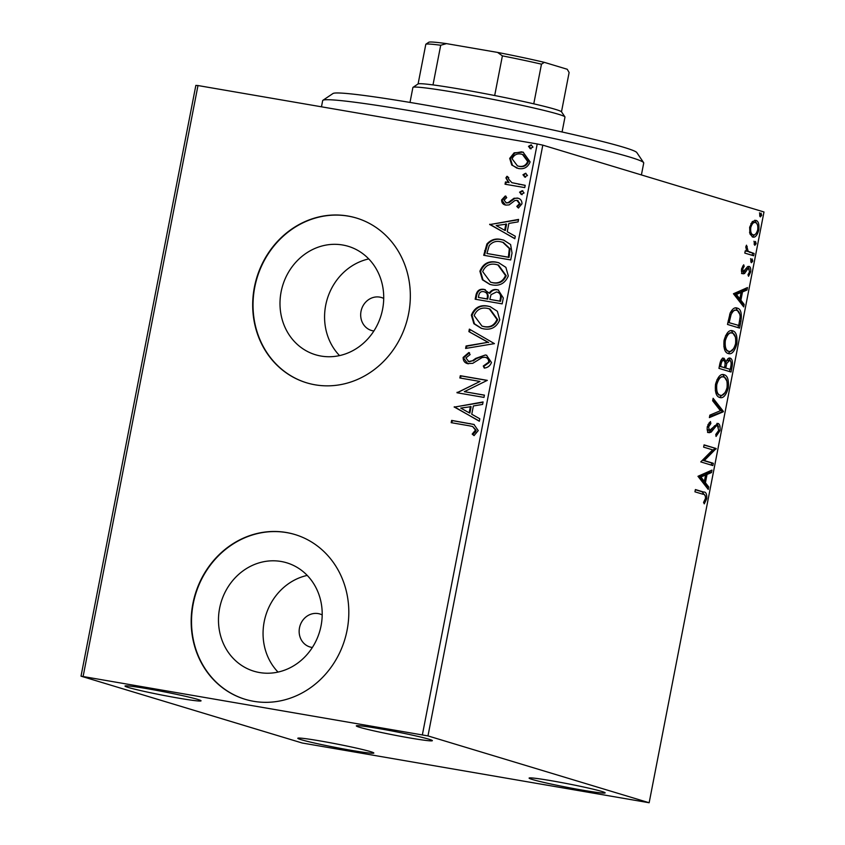 <?xml version="1.0" encoding="UTF-8"?>
<svg xmlns="http://www.w3.org/2000/svg" width="845" height="845" viewBox="0 0 845 845"><rect width="100%" height="100%" fill="white"/><g stroke="black" fill="none" stroke-linecap="round" stroke-linejoin="round"><path stroke-width="1.27" d="M320.276 740.959A38.733 1.806 -169 0 0 297.862 738.192A38.733 1.806 -169 0 0 351.383 750.349A38.733 1.806 -169 0 0 373.817 752.958A38.733 1.806 -169 0 0 320.276 740.959M551.584 780.78A38.733 1.806 -169 0 0 529.171 778.013A38.733 1.806 -169 0 0 582.68 790.181A38.733 1.806 -169 0 0 605.126 792.779A38.733 1.806 -169 0 0 551.584 780.78M378.782 728.57A38.733 1.806 -169 0 0 356.379 725.802A38.733 1.806 -169 0 0 409.888 737.97A38.733 1.806 -169 0 0 432.334 740.569A38.733 1.806 -169 0 0 378.782 728.57M147.484 688.738A38.733 1.806 -169 0 0 125.071 685.971A38.733 1.806 -169 0 0 178.591 698.139A38.733 1.806 -169 0 0 201.025 700.737A38.733 1.806 -169 0 0 147.484 688.738M322.198 614.928A17.217 15.622 -73.2 0 0 319.896 613.998A17.217 15.622 -73.2 0 0 318.195 613.597A17.217 15.622 -73.2 0 0 299.7 626.884A17.217 15.622 -73.2 0 0 309.935 646.964A17.217 15.622 -73.2 0 0 311.636 647.365A17.217 15.622 -73.2 0 0 312.365 647.471M383.714 298.443A17.217 15.622 -73.2 0 0 381.412 297.514A17.217 15.622 -73.2 0 0 379.722 297.113A17.217 15.622 -73.2 0 0 361.227 310.4A17.217 15.622 -73.2 0 0 371.462 330.469A17.217 15.622 -73.2 0 0 373.152 330.87A17.217 15.622 -73.2 0 0 373.881 330.986M259.542 672.546A56.636 51.408 -73.2 0 0 320.392 628.828A56.636 51.408 -73.2 0 0 286.719 562.802A56.636 51.408 -73.2 0 0 281.132 561.481A56.636 51.408 -73.2 0 0 220.291 605.189A56.636 51.408 -73.2 0 0 253.954 671.226A56.636 51.408 -73.2 0 0 259.542 672.546M321.058 356.062A56.636 51.408 -73.2 0 0 381.908 312.344A56.636 51.408 -73.2 0 0 348.235 246.307A56.636 51.408 -73.2 0 0 342.647 244.997A56.636 51.408 -73.2 0 0 281.808 288.705A56.636 51.408 -73.2 0 0 315.47 354.742A56.636 51.408 -73.2 0 0 321.058 356.062M315.1 384.813A86.074 78.131 -73.2 0 0 407.575 318.385A86.074 78.131 -73.2 0 0 356.41 218.031A86.074 78.131 -73.2 0 0 347.918 216.024A86.074 78.131 -73.2 0 0 255.443 282.452A86.074 78.131 -73.2 0 0 306.619 382.806A86.074 78.131 -73.2 0 0 315.1 384.813M356.579 218.084A86.074 78.131 -73.2 0 0 348.256 216.13A86.074 78.131 -73.2 0 0 255.813 282.462A86.074 78.131 -73.2 0 0 306.788 382.859M253.584 701.297A86.074 78.131 -73.2 0 0 346.059 634.87A86.074 78.131 -73.2 0 0 294.894 534.515A86.074 78.131 -73.2 0 0 286.402 532.508A86.074 78.131 -73.2 0 0 193.927 598.936A86.074 78.131 -73.2 0 0 245.092 699.29A86.074 78.131 -73.2 0 0 253.584 701.297M295.063 534.568A86.074 78.131 -73.2 0 0 286.74 532.614A86.074 78.131 -73.2 0 0 194.297 598.947A86.074 78.131 -73.2 0 0 245.272 699.343M749.927 233.864L749.652 227.284L752.303 221.612L755.874 220.355C758.387 221.052 759.37 224.284 758.799 230.051C757.183 235.512 755.134 237.836 752.631 237.012L749.927 233.864M753.645 255.76L744.804 253.088L745.248 250.817L746.547 251.218L745.86 246.825L746.494 245.187L748.152 251.324L754.089 253.489L753.645 255.76M741.583 268.794L743.695 264.791L744.191 266.344L742.702 268.974L743.463 271.53L747.519 266.735L749.04 266.397C750.466 266.809 751.004 268.657 750.656 271.963L748.554 276.273L747.983 274.731L749.526 271.889L748.638 268.689L747.688 268.974L744.572 273.505L743.061 273.822C741.762 273.474 741.266 271.805 741.583 268.794M741.435 270.865L744.371 271.234M748.638 268.689L745.755 269.185M740.917 321.227L739.586 328.092L727.482 324.438L730.154 313.072C732.457 308.689 734.801 307.041 737.22 308.14C740.78 308.858 742.005 313.22 740.917 321.227L739.628 321.005M736.608 307.992L736.037 307.929M731.041 372.022L718.947 368.367L719.76 364.195C720.722 359.716 722.169 357.752 724.08 358.291L726.119 361.84C727.334 358.893 728.675 357.646 730.112 358.111C732.108 358.745 732.795 361.417 732.192 366.117L731.041 372.022M723.309 411.79L709.377 417.599L709.863 415.127L720.426 410.712L712.652 400.762L713.127 398.291L723.383 411.409L709.568 416.617M713.307 463.292L712.863 465.563L700.769 461.909L712.652 449.867L703.631 447.142L704.075 444.871L716.169 448.526L704.307 460.567L713.307 463.292L711.765 463.028L711.353 465.109M702.998 494.262L694.949 491.822L695.393 489.551L703.558 492.022C705.934 491.779 706.99 494.008 706.747 498.708L704.265 503.863L703.558 502.426L705.501 498.349C705.448 495.381 704.614 494.019 702.998 494.262M649.15 802.75L427.971 735.91L81.014 676.169L302.193 743.009L649.15 802.75L763.986 211.979L542.807 145.139L427.971 735.91M697.97 476.295L711.976 470.105L711.501 472.577L707.033 474.446L705.417 482.738L708.702 486.952L708.226 489.424L697.97 476.295M717.458 425.658L716.127 426.049L711.163 432.144L709.092 432.746C707.519 432.313 706.916 430.274 707.297 426.619L710.455 421.539L710.856 423.535L708.532 427.021L709.483 430.464L717.923 423.387C719.729 423.979 720.415 426.387 719.982 430.612L716.053 436.453L715.789 434.425L718.715 430.411L717.458 425.658L715.789 425.362L717.236 425.616M707.149 429.397L709.62 430.485L708.173 430.242M719.75 397.477C716.264 396.601 714.859 392.217 715.514 384.327C717.785 376.733 720.648 373.532 724.112 374.736C727.587 375.634 728.981 380.06 728.263 387.992C726.013 395.46 723.172 398.629 719.75 397.477L720.31 397.604M728.284 353.548C724.809 352.671 723.394 348.288 724.059 340.398C726.32 332.803 729.182 329.603 732.647 330.807C736.132 331.705 737.516 336.13 736.808 344.063C734.548 351.531 731.707 354.699 728.284 353.548L728.844 353.675M733.449 293.764L747.455 287.575L746.98 290.046L742.512 291.916L740.896 300.207L744.181 304.411L743.706 306.893L733.449 293.764M751.395 262.7L750.751 260.503L752.124 258.919L752.768 261.116L751.448 262.71M754.775 245.282L754.141 243.085L755.514 241.49L756.148 243.687L754.838 245.293M760.299 216.88L759.655 214.683L761.028 213.088L761.672 215.295L760.352 216.89M81.014 676.169L195.85 85.398L197.983 85.546L83.148 676.317M511.774 165.081L509.693 158.385L514.13 152.829L523.097 152.185L530.111 161.902C527.85 167.321 523.921 169.518 518.334 168.493L511.774 165.081L512.461 165.293L510.391 158.596L509.693 158.385M511.869 182.668L525.199 185.33L524.756 187.601L505.035 184.21L505.479 181.928L508.384 182.435L505.901 177.925L506.915 176.309L508.796 177.756L508.246 178.707L511.869 182.668L525.178 185.414M507 203.032L505.87 202.705L508.891 202.789L514.689 198.469L517.193 198.036C520.372 198.564 521.957 200.487 521.967 203.814L518.386 208.028L516.813 206.412L519.495 203.656L516.855 200.328L514.869 200.54L509.144 204.902L505.965 205.103C503.06 204.659 501.613 202.916 501.634 199.895L505.289 195.987L506.725 197.614L504.074 200.17L506.303 202.821L508.204 202.578L514.003 198.258L518.165 198.269M518.059 200.666L516.855 200.328M505.965 205.103L505.12 204.912M512.028 253.067L510.697 259.933L483.71 255.285L486.921 243.951C490.892 239.684 495.614 238.195 501.074 239.494L503.662 240.096L510.612 244.554L512.028 253.067M502.162 303.862L475.175 299.214L475.988 295.042C477.066 290.574 479.738 288.694 483.995 289.381L489.192 293.141C491.177 290.247 493.776 289.085 496.997 289.666L498.191 289.941L503.303 297.958L502.162 303.862M494.431 343.63L465.606 348.446L466.081 345.975L487.956 342.309L468.88 331.61L469.355 329.127L494.431 343.63M484.417 395.133L483.974 397.403L456.987 392.756L479.981 381.454L459.86 377.979L460.303 375.708L487.29 380.356L464.338 391.668L484.417 395.133M469.123 425.764L451.177 422.669L451.621 420.398L473.908 424.433L478.238 430.57L474.045 435.608L472.197 434.098L475.471 430.116L472.672 426.535L469.123 425.764M422.394 734.727L537.219 143.956L197.983 85.546M454.187 407.142L483.087 401.945L482.611 404.417L473.369 405.959L471.763 414.261L479.823 418.782L479.337 421.254L454.261 406.762M468.415 363.804C464.908 363.234 463.144 361.121 463.134 357.435L468.817 352.523L470.126 354.583L465.901 357.942L468.743 361.512L472.492 360.741L475.724 358.396L485.389 354.984L486.488 355.238L491.473 362.473C490.174 365.811 487.776 367.681 484.291 368.103L483.277 366.022L488.674 362.167C488.759 359.389 487.502 357.752 484.903 357.245L482.115 357.541L472.746 363.339L467.401 363.561M486.234 357.604L484.903 357.245M469.429 361.723L468.13 361.364L469.429 361.723L472.492 360.741M483.488 328.821L481.206 328.293L473.876 323.719L471.362 315.143C474.541 307.612 480.013 304.591 487.766 306.08L490.111 306.629L497.346 311.287L499.765 319.854C496.575 327.258 491.146 330.258 483.488 328.821M492.022 284.892L489.751 284.364L482.411 279.79L479.897 271.213C483.087 263.682 488.558 260.661 496.311 262.151L498.645 262.7L505.88 267.358L508.299 275.924C505.109 283.328 499.68 286.328 492.022 284.892M489.678 224.612L518.576 219.415L518.091 221.886L508.848 223.429L507.243 231.731L515.302 236.251L514.816 238.723L489.751 224.231M521.449 194.466L519.569 192.185L522.189 190.685L524.069 192.966L521.059 194.371M524.84 177.049L522.96 174.767L525.579 173.257L527.46 175.538L524.449 176.954M525.527 177.26L523.646 174.978L525.97 173.362M530.364 148.646L528.484 146.365L531.093 144.854L532.973 147.136L529.963 148.551M531.051 148.857L529.171 146.576L531.484 144.96M537.219 143.956L542.807 145.139M368.747 258.929A56.636 51.408 -73.2 0 0 327.226 299.119A56.636 51.408 -73.2 0 0 339.542 355.597M307.231 575.413A56.636 51.408 -73.2 0 0 265.71 615.614A56.636 51.408 -73.2 0 0 278.026 672.081M451.885 422.796L452.307 420.609L451.621 420.398M452.307 420.609L474.235 424.539M474.288 435.45L472.197 434.098M472.883 434.309L475.481 431.742L474.795 431.541M475.481 431.742L476.157 430.327L475.471 430.116M476.157 430.327L472.672 426.535M454.959 406.973L483.023 402.283M479.368 421.095L454.885 407.353M469.176 412.814L469.873 413.025L471.109 406.667L460.736 408.082L469.176 412.814L470.411 406.456M457.694 392.872L457.082 392.27M457.779 392.481L479.981 381.454M460.567 378.106L460.99 375.919L460.303 375.708M460.99 375.919L487.269 380.451M484.396 395.217L464.338 391.668M484.819 367.966L483.277 366.022M483.974 366.234L489.371 362.378L488.674 362.167M489.371 362.378C489.445 359.6 488.188 357.953 485.6 357.456M467.739 363.656L463.134 357.435M463.831 357.646L469.503 352.735M473.179 360.942L476.411 358.607L475.724 358.396M476.411 358.607L485.389 354.984M486.076 355.196L486.836 355.354M466.355 348.32L466.778 346.186L466.081 345.975M466.778 346.186L487.956 342.309M488.642 342.521L468.88 331.61M469.566 331.81L470.021 329.497M481.555 328.388L474.446 323.783L472.049 315.354L471.362 315.143M472.049 315.354C475.239 307.823 480.71 304.802 488.463 306.291L487.766 306.08M488.463 306.291L490.459 306.735M481.988 326.096L484.607 326.762C490.723 327.923 495.075 325.557 497.673 319.663L489.994 309.027L487.322 308.351C481.175 307.179 476.781 309.566 474.151 315.523L481.988 326.096L483.91 326.55C490.037 327.712 494.388 325.346 496.987 319.452L489.308 308.816M497.673 319.663L496.987 319.452M484.607 326.762L483.91 326.55M475.883 299.341L476.675 295.243C477.752 290.786 480.425 288.905 484.681 289.592L483.995 289.381M484.681 289.592L485.389 289.74M496.997 289.666L497.694 289.877C494.473 289.296 491.874 290.458 489.889 293.352L489.192 293.141M497.694 289.877L498.539 290.057M501.032 298.729L500.335 298.517C501.085 294.916 499.828 292.719 496.554 291.937L491.04 294.673L489.794 299.383L500.525 301.316L501.032 298.729C501.782 295.116 500.525 292.93 497.251 292.148M487.945 297.958L487.259 297.746C487.935 294.356 486.72 292.328 483.604 291.662C481.069 291.24 479.485 292.37 478.84 295.063L478.386 297.419L487.723 299.119L487.945 297.958C488.632 294.556 487.407 292.528 484.291 291.874M485.03 292.043L483.604 291.662M487.723 299.119L487.026 298.908L487.259 297.746M478.386 297.419L487.026 298.908M497.99 292.328L496.554 291.937M500.525 301.316L499.828 301.116L500.335 298.517M489.794 299.383L499.828 301.116M490.1 284.459L482.981 279.853L480.594 271.425L479.897 271.213M480.594 271.425C483.773 263.893 489.244 260.873 496.997 262.362L496.311 262.151M496.997 262.362L498.994 262.806M490.533 282.167L493.142 282.832C499.258 283.994 503.62 281.628 506.208 275.734L498.529 265.098L495.867 264.422C489.709 263.249 485.315 265.636 482.685 271.594L490.533 282.167L492.455 282.621C498.571 283.783 502.923 281.417 505.521 275.523L497.842 264.886M506.208 275.734L505.521 275.523M493.142 282.832L492.455 282.621M484.417 255.412L487.607 244.163L486.921 243.951M487.607 244.163C491.579 239.885 496.3 238.406 501.772 239.695L501.074 239.494M501.772 239.695L504 240.202M486.921 253.489L509.06 257.398L510.031 248.757L503.398 242.452L500.631 241.765C496.142 240.688 492.35 241.966 489.234 245.589L486.921 253.489L508.373 257.186L509.345 248.546L502.712 242.24M509.06 257.398L508.373 257.186M510.031 248.757L509.345 248.546M490.438 224.443L518.503 219.742M514.848 238.565L490.364 224.823M504.666 230.284L505.352 230.484L506.588 224.136L496.216 225.552L504.666 230.284L505.901 223.925M505.447 205.008L501.634 199.895M502.321 200.096L505.975 196.198M508.891 202.789L508.204 202.578M514.689 198.469L514.003 198.258M517.89 198.248L518.481 198.374M518.714 207.87L516.813 206.412M517.499 206.624L520.182 203.856L519.495 203.656M520.182 203.856L517.552 200.54M522.147 194.677L519.569 192.185M520.266 192.396L522.886 190.885M505.743 184.326L506.166 182.14L505.479 181.928M506.166 182.14L508.384 182.435M509.07 182.647L505.901 177.925M506.588 178.126L507.602 176.52M523.646 174.978L522.96 174.767M510.391 158.596L514.827 153.04L514.13 152.829M514.827 153.04L521.576 151.825M522.263 152.037L523.456 152.301M517.013 168.197L512.461 165.293M517.478 165.916L519.485 166.433C523.636 167.257 526.604 165.683 528.378 161.701L523.15 154.624L521.154 154.107C516.982 153.294 513.971 154.857 512.112 158.807L517.478 165.916L518.798 166.222C522.949 167.046 525.917 165.472 527.681 161.49L522.463 154.413M528.378 161.701L527.681 161.49M519.485 166.433L518.798 166.222M529.171 146.576L528.484 146.365M695.351 489.741L702.015 491.758L705.427 496.078M705.469 498.487L706.747 498.708M704.128 501.507L703.568 502.448M710.244 470.834L709.958 472.313L711.501 472.577M709.958 472.313L705.49 474.182L707.033 474.446M705.49 474.182L705.332 474.996M704.096 481.354L703.874 482.474L705.417 482.738M703.874 482.474L707.159 486.678L708.702 486.952M707.159 486.678L706.948 487.787M705.596 475.038L704.054 474.774L699.375 476.728L702.818 481.132L704.36 481.396L705.596 475.038L700.917 477.002L704.36 481.396M699.375 476.728L700.917 477.002M704.043 445.061L716.169 448.526M714.627 448.262L716.074 449.033M714.532 448.769L702.765 460.303L704.307 460.567M702.765 460.303L711.765 463.028M718.715 430.401L719.982 430.612M717.68 432.788L715.895 435.228M715.916 425.394L714.585 425.774L716.127 426.049M714.585 425.774L709.62 431.879L711.163 432.144M709.62 431.879L707.55 432.482M709.187 422.68L710.856 423.535M709.314 423.271L707.93 424.591M707.265 426.809L708.532 427.021M716.93 423.377L718.599 427M712.863 399.653L721.841 411.145L723.383 411.409M722.792 374.557L726.901 381.042M726.996 387.77L728.263 387.992M725.158 392.534L719.486 397.393M715.324 390.58L718.641 394.942L720.183 395.207C722.919 396.147 725.19 393.643 727.017 387.686C727.598 381.264 726.478 377.704 723.658 377.007L721.651 376.648L716.993 379.658M723.658 377.007C720.912 376.067 718.62 378.592 716.782 384.602C716.254 390.971 717.384 394.509 720.183 395.207L718.641 394.942M715.504 384.38L716.782 384.602M722.538 358.026L724.577 361.575M724.725 361.597L726.119 361.84M729.108 358.09L730.893 361.85M730.914 365.896L732.192 366.117M729.974 369.328L729.541 371.568M725.792 361.787L725.105 363.582M729.383 360.329L726.679 360.572M724.239 367.596L730.249 369.381L730.745 366.783C731.474 363.17 731.115 361.037 729.668 360.382L727.957 360.086M722.116 360.308L720.679 360.815M719.348 366.286L724.503 367.649L724.735 366.487C725.401 363.086 725.042 361.111 723.658 360.572L721.926 360.266M719.813 363.899L721.091 364.121L720.627 366.476L724.503 367.649M719.359 366.255L720.627 366.476M723.658 360.572C722.517 360.234 721.662 361.417 721.091 364.121M725.274 363.033L726.816 363.297L725.749 368.019L730.249 369.381M724.207 367.755L725.749 368.019M729.668 360.382L726.816 363.297M731.337 330.627L735.435 337.113M735.53 343.841L736.808 344.063M733.692 348.605L728.02 353.463M723.859 346.651L727.186 351.013L728.728 351.277C731.453 352.217 733.735 349.714 735.551 343.757C736.132 337.335 735.023 333.775 732.203 333.078L730.186 332.719L725.528 335.729M732.203 333.078C729.457 332.138 727.165 334.662 725.316 340.672C724.788 347.041 725.918 350.58 728.728 351.277L727.186 351.013M724.049 340.45L725.316 340.672M738.509 325.399L738.076 327.638M735.847 307.929L739.935 314.53M727.894 322.325L738.784 325.452L740.135 316.833C739.84 312.83 738.72 310.696 736.777 310.411L734.759 310.03L730.355 312.629M727.894 322.357L738.784 325.452M729.689 314.382L731.073 314.615L729.172 322.547M736.777 310.411C734.801 309.502 732.9 310.907 731.073 314.615M745.723 288.303L745.438 289.782L746.98 290.046M745.438 289.782L740.97 291.652L742.512 291.916M740.97 291.652L740.811 292.465M739.576 298.813L739.354 299.943L740.896 300.207M739.354 299.943L742.639 304.147L744.181 304.411M742.639 304.147L742.428 305.256M741.086 292.507L739.544 292.243L734.865 294.197L738.308 298.602L739.85 298.866L741.086 292.507L736.407 294.461L739.85 298.866M734.865 294.197L736.407 294.461M742.681 266.09L744.191 266.344M741.593 268.784L742.702 268.974M741.921 271.266L742.829 270.97L741.921 271.266M748.068 266.428L749.261 269.249M749.547 271.773L750.656 271.963M747.096 268.425L748.459 268.657M744.899 270.601L746.315 271.118M744.772 270.854L743.03 273.241L744.572 273.505M743.03 273.241L741.519 273.548M750.582 258.654L751.226 260.851L752.768 261.116M751.226 260.851L750.782 261.939M745.216 250.986L746.547 251.218M745.977 246.339L747.223 246.55M745.776 247.331L746.874 247.522M746.357 250.817L748.152 251.324M746.61 251.06L754.089 253.489M752.546 253.225L752.135 255.306M753.972 241.226L754.606 243.423L756.148 243.687M754.606 243.423L754.173 244.522M754.733 220.239L757.384 224.654M757.69 229.861L758.799 230.051M755.948 233.674L752.208 236.853M749.526 232.301L752.071 234.572M753.898 222.362L750.888 223.587M751.543 234.477L753.085 234.741C754.934 235.417 756.476 233.738 757.722 229.734C758.092 225.457 757.331 223.091 755.441 222.626L753.571 222.288M755.441 222.626C753.582 221.971 752.018 223.629 750.74 227.622C750.402 231.9 751.184 234.276 753.085 234.741L751.849 234.54M749.631 227.432L750.74 227.622M759.497 212.824L760.13 215.021L761.672 215.295M760.13 215.021L759.697 216.119M322.917 100.291L332.993 93.51A154.92 7.246 11 0 1 422.637 104.569A154.92 7.246 11 0 1 636.813 152.565L643.615 162.631A163.529 7.647 -169 0 0 417.536 111.973A163.529 7.647 -169 0 0 322.917 100.291A163.529 7.647 -169 0 0 322.674 100.608L321.47 106.808M641.408 174.936L643.721 163.011A163.529 7.647 -169 0 0 643.615 162.631M562.073 131.989L564.978 117.054A77.465 3.623 -169 0 0 564.925 116.874A77.465 3.623 -169 0 0 457.842 92.876A77.465 3.623 -169 0 0 413.015 87.341A77.465 3.623 -169 0 0 412.899 87.489L409.994 102.435M413.015 87.341L418.053 83.951A73.156 3.422 11 0 1 418.106 83.919A73.156 3.422 11 0 1 432.999 84.912A73.156 3.422 11 0 1 460.388 89.179A73.156 3.422 11 0 1 494.684 95.527A73.156 3.422 11 0 1 533.765 103.829A73.156 3.422 11 0 1 561.524 111.836L564.925 116.874M418.106 83.919L425.817 44.246L428.785 42.25A70.579 3.295 11 0 1 446.487 43.623L497.599 52.422A70.579 3.295 11 0 1 544.328 62.35L567.248 69.269L569.118 72.522L561.492 111.783M494.684 95.527L502.395 55.865L497.599 52.422M446.487 43.623L440.71 45.239A73.156 3.422 -169 0 0 425.817 44.246M432.999 84.912L440.71 45.239M544.328 62.35L541.476 64.167A73.156 3.422 -169 0 0 502.395 55.865M533.765 103.829L541.476 64.167M470.528 423.746L469.841 423.535M476.675 295.243L475.988 295.042M485.273 251.018L484.576 250.817M509.535 254.947L508.848 254.736M511.362 200.867L510.676 200.656M519.263 184.4L518.566 184.189M702.015 491.758L703.558 492.022M711.923 428.954L713.465 429.228M724.704 366.656L725.971 366.867M728.189 320.836L729.457 321.047M749.568 252.328L751.11 252.592M743.537 271.551L741.994 271.277M748.533 268.668L746.991 268.404"/></g></svg>
